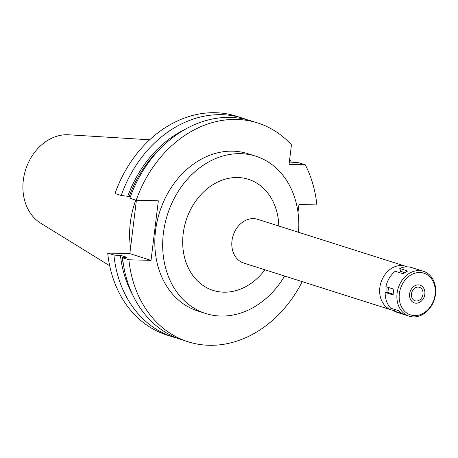 <?xml version="1.0" encoding="UTF-8"?>
<svg xmlns="http://www.w3.org/2000/svg" width="458" height="458" viewBox="0 0 458 458"><rect width="100%" height="100%" fill="white"/><g stroke="black" fill="none" stroke-linecap="round" stroke-linejoin="round"><path stroke-width="0.69" d="M387.17 287.051A14.129 11.376 107.6 0 0 387.147 292.485M394.83 310.656A22.963 18.48 -72.4 0 1 391.636 310.014A22.963 18.48 -72.4 0 1 380.289 285.071A22.963 18.48 -72.4 0 1 401.357 265.543A22.963 18.48 -72.4 0 1 405.53 266.241A22.963 18.48 -72.4 0 1 407.151 266.859M405.53 266.241L257.671 219.313A22.963 18.48 107.6 0 0 253.497 218.615A22.963 18.48 107.6 0 0 232.429 238.137A22.963 18.48 107.6 0 0 243.776 263.081L391.636 310.014M278.79 226.017A58.286 46.916 107.6 0 0 237.782 177.527A58.286 46.916 107.6 0 0 183.194 233.626A58.286 46.916 107.6 0 0 223.704 292.181A58.286 46.916 107.6 0 0 264.896 269.785M284.624 276.048A82.543 66.439 -72.4 0 1 220.773 316.043A82.543 66.439 -72.4 0 1 205.774 313.535A82.543 66.439 -72.4 0 1 164.977 223.865A82.543 66.439 -72.4 0 1 240.713 153.67A82.543 66.439 -72.4 0 1 255.713 156.178A82.543 66.439 -72.4 0 1 298.519 232.275M255.713 156.178L247.852 153.682A82.543 66.439 107.6 0 0 232.853 151.174A82.543 66.439 107.6 0 0 157.123 221.369A82.543 66.439 107.6 0 0 197.913 311.039L205.774 313.535M297.998 212.369L298.971 204.474L316.884 204.938A114.809 92.413 -72.4 0 0 305.24 164.783L289.055 164.365L291.448 144.848A114.809 92.413 -72.4 0 0 257.614 122.933A114.809 92.413 -72.4 0 0 236.746 119.441A114.809 92.413 -72.4 0 0 136.192 200.255L129.86 198.245A114.809 92.413 107.6 0 1 230.42 117.431A114.809 92.413 107.6 0 1 251.287 120.923L257.614 122.933M302.24 281.636A114.809 92.413 -72.4 0 1 209.02 345.28A114.809 92.413 -72.4 0 1 188.152 341.794A114.809 92.413 -72.4 0 1 128.881 259.783L151.026 260.362L129.843 253.635L107.699 253.062L113.899 255.032L121.965 255.77L126.963 257.356L122.549 257.774L128.881 259.783M136.192 200.255L158.336 200.833L151.026 260.362M130.444 196.614L121.21 195.503L115.01 193.534A114.809 92.413 107.6 0 1 215.569 112.72A114.809 92.413 107.6 0 1 236.437 116.206L242.631 118.175A114.809 92.413 -72.4 0 1 246.919 119.681M136.398 200.261L129.843 253.635M122.549 257.774A114.809 92.413 107.6 0 0 181.82 339.784L188.152 341.794M305.24 164.783L298.908 162.773L289.341 161.995M289.576 160.105L290.257 160.031L289.611 159.825M107.699 253.062A114.809 92.413 107.6 0 0 166.97 335.067L173.17 337.036A114.809 92.413 -72.4 0 1 113.899 255.032M121.21 195.503A114.809 92.413 -72.4 0 1 221.764 114.689A114.809 92.413 -72.4 0 1 242.631 118.175M127.782 196.207A109.21 87.902 -72.4 0 1 185.358 129.208M161.462 147.447A107.453 86.488 107.6 0 0 129.276 196.242M177.538 338.279A114.809 92.413 -72.4 0 1 173.17 337.036M132.74 294.992A109.21 87.902 -72.4 0 1 120.471 255.736M121.965 255.77A107.453 86.488 107.6 0 0 123.734 266.316M290.257 160.031A114.809 92.413 -72.4 0 1 291.271 162.052M135.751 200.117A82.251 66.204 107.6 0 0 130.57 247.726M149.669 139.787L68.752 134.789A47.306 38.077 107.6 0 0 67.618 134.744A47.306 38.077 107.6 0 0 25.402 170.416A47.306 38.077 107.6 0 0 40.693 223.189L109.685 265.766M418.085 287.097A7.065 5.685 107.6 0 0 411.605 293.103A7.065 5.685 107.6 0 0 415.097 300.78A7.065 5.685 107.6 0 0 416.379 300.992A7.065 5.685 107.6 0 0 422.86 294.986A7.065 5.685 107.6 0 0 419.368 287.309A7.065 5.685 107.6 0 0 418.085 287.097M416.11 303.196A9.303 7.488 -72.4 0 1 409.641 293.847A9.303 7.488 -72.4 0 1 418.354 284.893A9.303 7.488 -72.4 0 1 424.572 290.303A9.303 7.488 -72.4 0 1 421.074 301.335A9.303 7.488 -72.4 0 1 416.11 303.196A9.303 7.488 107.6 0 0 421.074 301.335A9.303 7.488 107.6 0 0 424.572 290.303A9.303 7.488 107.6 0 0 418.354 284.893A9.303 7.488 107.6 0 0 409.641 293.847A9.303 7.488 107.6 0 0 416.11 303.196M423.427 271.302A23.553 18.955 -72.4 0 1 435.06 296.887A23.553 18.955 -72.4 0 1 413.454 316.913A23.553 18.955 -72.4 0 1 409.177 316.197A23.553 18.955 -72.4 0 1 397.538 290.612A23.553 18.955 -72.4 0 1 419.144 270.586A23.553 18.955 -72.4 0 1 423.427 271.302L411.702 267.581A23.553 18.955 107.6 0 0 407.42 266.865A23.553 18.955 107.6 0 0 399.748 268.485L400.761 271.371L398.992 272.464M399.748 268.485L407.74 271.022A23.553 18.955 107.6 0 0 403.223 273.81L395.231 271.273A23.553 18.955 107.6 0 0 385.871 286.639L393.863 289.175A23.553 18.955 107.6 0 0 393.153 294.969L385.161 292.433L387.892 292.502L388.51 287.475M385.161 292.433A23.553 18.955 107.6 0 0 390.703 308.182L398.695 310.719A23.553 18.955 107.6 0 0 402.496 313.724L394.504 311.188A23.553 18.955 107.6 0 0 397.452 312.476L409.177 316.197M395.42 309.682L394.504 311.188M404.803 272.653L400.761 271.371M419.877 272.504A21.904 17.627 -72.4 0 1 435.1 294.505A21.904 17.627 -72.4 0 1 414.587 315.585A21.904 17.627 -72.4 0 1 399.365 293.584A21.904 17.627 -72.4 0 1 419.877 272.504M393.182 294.179L387.892 292.502"/></g></svg>
